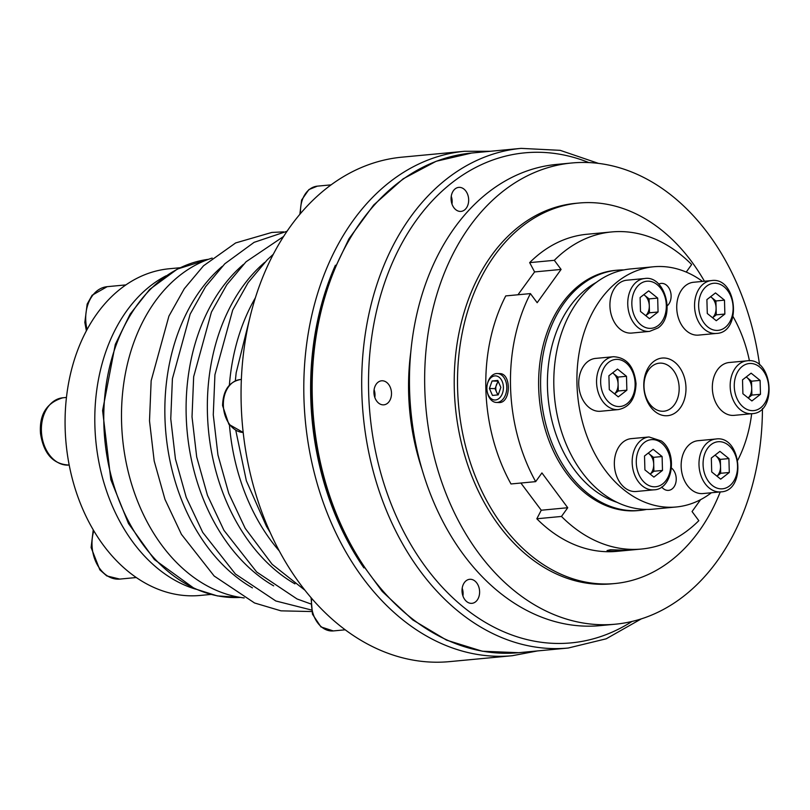 <?xml version="1.0" encoding="UTF-8"?>
<svg xmlns="http://www.w3.org/2000/svg" width="810" height="810" viewBox="0 0 810 810"><rect width="100%" height="100%" fill="white"/><g stroke="black" fill="none" stroke-linecap="round" stroke-linejoin="round"><path stroke-width="1.21" d="M610.335 549.757L607.054 550.577C610.335 551.519 617.271 551.418 627.882 550.304L610.335 549.757M535.663 481.636A159.246 115.658 -95.4 0 1 530.418 293.595L505.744 295.913A159.246 115.658 -95.4 0 0 510.999 483.965L535.663 481.636L541.93 472.929L567.739 507.728L541.262 510.229L520.881 483.033M567.739 507.728L561.482 516.446L536.817 518.775A30637.865 13481.245 143.4 0 1 541.262 510.229M716.961 476.158A12.069 8.758 84.6 0 0 720.515 466.337A12.069 8.758 84.6 0 0 715.827 455.777A12.069 8.758 84.6 0 0 714.997 455.19M498.403 381.824A7.239 4.951 -88.2 0 0 496.368 384.902A7.239 4.951 -88.2 0 0 496.57 392.121A7.239 4.951 -88.2 0 0 498.332 394.5M762.443 408.483A231.63 168.237 -95.4 0 1 615.266 624.206L600.068 625.644A231.63 168.237 -95.4 0 1 410.862 410.802A231.63 168.237 -95.4 0 1 556.642 164.42L571.83 162.982A231.63 168.237 -95.4 0 1 759.567 364.986M742.517 379.85L742.902 393.741L751.893 400.96L760.489 394.288L760.094 380.386L751.113 373.167L742.517 379.85M679.155 387.727A24.128 17.526 84.6 0 0 659.32 363.174A24.128 17.526 84.6 0 0 644.001 386.653A24.128 17.526 84.6 0 0 663.835 411.217A24.128 17.526 84.6 0 0 679.155 387.727M653.113 449.307L644.517 455.99L644.912 469.891L653.893 477.11L662.489 470.428L662.104 456.526L653.113 449.307M374.099 389.711A12.069 8.758 -95.4 0 1 375 394.642A12.069 8.758 -95.4 0 1 374.827 397.477M662.489 470.428L653.903 471.238L650.187 474.123A12.069 8.758 84.6 0 0 653.71 464.282L653.518 457.336L648.243 453.104M653.518 457.336L662.104 456.526M710.623 296.713L711.403 297.341A12.069 8.758 84.6 0 1 716.091 307.901L716.283 314.847L712.567 317.743A12.069 8.758 84.6 0 0 716.091 307.901L715.898 300.955L711.403 297.341A12.069 8.758 84.6 0 0 710.572 296.754M497.806 394.926L495.042 388.648L489.412 388.476L492.075 380.983L497.796 380.447L500.853 387.403L498.201 394.885L492.48 395.432L489.412 388.476M487.255 391.848L487.438 392.678A14.479 9.912 -88.2 0 0 496.449 402.459A14.479 9.912 -88.2 0 0 506.797 387.058A14.479 9.912 -88.2 0 0 497.34 373.521A14.479 9.912 -88.2 0 0 496.51 373.542A14.479 9.912 -88.2 0 0 487.742 382.735L487.509 383.555A12.069 8.262 -88.2 0 0 486.881 388.719A12.069 8.262 -88.2 0 0 487.255 391.848A12.069 8.262 -88.2 0 0 496.56 399.765A12.069 8.262 -88.2 0 0 503.395 387.16A12.069 8.262 -88.2 0 0 496.591 376.022A12.069 8.262 -88.2 0 0 487.509 383.555M496.449 402.459L498.687 402.529C511.049 403.805 511.728 373.076 499.567 373.592L497.34 373.521M451.251 196.283A12.069 8.758 -95.4 0 1 452.152 201.214A12.069 8.758 -95.4 0 1 451.98 204.049M646.441 509.45A120.639 87.622 -95.4 0 1 639.86 510.411A120.639 87.622 -95.4 0 1 541.313 398.52A120.639 87.622 -95.4 0 1 617.24 270.196A120.639 87.622 -95.4 0 1 623.882 269.912M596.342 282.376A115.82 84.118 84.6 0 0 547.469 387.403A115.82 84.118 84.6 0 0 617.058 502.342M618.394 409.576L600.564 411.257A26.538 19.278 -95.4 0 1 578.735 384.234A26.538 19.278 -95.4 0 1 595.583 358.405L613.423 356.724A26.538 19.278 84.6 0 0 596.717 384.963A26.538 19.278 84.6 0 0 618.394 409.576C629.643 407.268 635.516 398.601 636.032 383.596C634.129 366.353 626.586 357.402 613.423 356.724M561.482 516.446A159.246 115.658 -95.4 0 0 641.5 549.038A159.246 115.658 -95.4 0 0 698.817 520.668L692.054 511.545L700.599 499.659M517.954 294.769L534.6 271.927A30637.865 16179.142 35.7 0 1 529.659 262.632A159.246 115.658 -95.4 0 1 586.977 234.262L611.641 231.944A159.246 115.658 -95.4 0 1 691.659 264.526L686.242 272.079M641.5 549.038L616.835 551.357A159.246 115.658 -95.4 0 1 536.817 518.775M529.659 262.632L554.323 260.314L561.087 269.426L534.6 271.927M561.087 269.426L537.172 302.707L530.418 293.595M495.042 388.648L498.089 381.125M645.732 315.667A12.069 8.758 84.6 0 0 649.286 305.846A12.069 8.758 84.6 0 0 644.598 295.285A12.069 8.758 84.6 0 0 643.768 294.698M645.752 315.687L649.478 312.802L649.083 298.9L643.818 294.658M716.992 476.179L720.708 473.283L720.323 459.392L715.048 455.149M618.273 396.859L626.869 390.187L626.484 376.285L617.503 369.066L608.907 375.749L609.292 389.64L618.273 396.859M614.567 393.883L618.283 390.987L626.869 390.187M720.697 479.155L729.294 472.483L728.909 458.582L719.918 451.362L711.322 458.045L711.717 471.936L720.697 479.155M720.708 473.283L729.294 472.483M724.484 300.145L715.493 292.926L706.897 299.599L707.292 313.5L716.273 320.719L724.869 314.037L724.484 300.145L715.898 300.955M748.156 397.963A12.069 8.758 84.6 0 0 751.7 388.142L751.508 381.196L746.233 376.954M751.508 381.196L760.094 380.386M702.553 281.414A120.639 87.622 84.6 0 0 653.569 266.774A120.639 87.622 84.6 0 0 576.973 384.183A120.639 87.622 84.6 0 0 676.188 506.989A120.639 87.622 84.6 0 0 711.362 492.763M737.809 460.12A120.639 87.622 84.6 0 0 751.67 413.707M749.442 360.794A120.639 87.622 84.6 0 0 733.05 316.589M643.788 386.228A28.957 21.03 -95.4 0 1 674.73 362.192A28.957 21.03 -95.4 0 1 676.127 412.219A28.957 21.03 -95.4 0 1 643.788 386.228M671.51 468.048A12.069 8.758 -95.4 0 1 676.228 478.629A12.069 8.758 -95.4 0 1 668.564 490.364A12.069 8.758 -95.4 0 1 661.679 486.962M658.743 284.138A12.069 8.758 -95.4 0 1 661.193 283.399A12.069 8.758 -95.4 0 1 671.115 295.68A12.069 8.758 -95.4 0 1 667.227 305.785M752.004 413.677L734.174 415.358A26.538 19.278 -95.4 0 1 712.344 388.334A26.538 19.278 -95.4 0 1 729.192 362.505L747.033 360.825A26.538 19.278 84.6 0 0 730.185 386.664A26.538 19.278 84.6 0 0 752.004 413.677C777.964 412.938 772.669 356.704 747.033 360.825M716.394 333.436L698.554 335.107A26.538 19.278 -95.4 0 1 687.042 331.32A26.538 19.278 -95.4 0 1 676.735 308.094A26.538 19.278 -95.4 0 1 693.583 282.265L711.413 280.584A26.538 19.278 84.6 0 0 694.858 300.743A26.538 19.278 84.6 0 0 704.872 329.64A26.538 19.278 84.6 0 0 716.394 333.436C742.355 332.697 737.059 276.463 711.413 280.584M649.59 331.381L631.749 333.062A26.538 19.278 -95.4 0 1 609.93 306.038A26.538 19.278 -95.4 0 1 626.778 280.209L644.608 278.529A26.538 19.278 84.6 0 0 627.902 306.767A26.538 19.278 84.6 0 0 649.59 331.381L658.054 327.939C675.965 315.839 664.99 274.965 644.608 278.529M654.014 489.817L636.174 491.498A26.538 19.278 -95.4 0 1 614.355 464.484A26.538 19.278 -95.4 0 1 631.203 438.645L649.033 436.975A26.538 19.278 84.6 0 0 632.327 465.203A26.538 19.278 84.6 0 0 654.014 489.817C672.786 489.513 678.152 452.922 661.375 440.974L649.033 436.975M720.819 491.873L702.989 493.553A26.538 19.278 -95.4 0 1 681.159 466.53A26.538 19.278 -95.4 0 1 690.181 443.9A26.538 19.278 -95.4 0 1 698.007 440.701L715.837 439.02A26.538 19.278 84.6 0 0 708.021 442.219A26.538 19.278 84.6 0 0 700.124 472.888A26.538 19.278 84.6 0 0 720.819 491.873C746.779 491.133 741.484 434.899 715.837 439.02M464.778 151.257A253.348 184.012 -95.4 0 0 305.329 420.744A253.348 184.012 -95.4 0 0 512.284 655.715L449.54 661.628A253.348 184.012 -95.4 0 1 339.603 625.462A253.348 184.012 -95.4 0 1 241.188 403.724A253.348 184.012 -95.4 0 1 327.372 187.667A253.348 184.012 -95.4 0 1 402.033 157.16L464.778 151.257L490.445 151.268M748.177 397.983L751.903 395.098L751.7 388.142A12.069 8.758 84.6 0 0 747.022 377.582A12.069 8.758 84.6 0 0 746.192 376.994M653.903 471.238L653.71 464.282A12.069 8.758 84.6 0 0 649.023 453.732A12.069 8.758 84.6 0 0 648.192 453.134M640.092 297.553L640.487 311.445L649.468 318.664L658.064 311.992L657.679 298.09L648.688 290.871L640.092 297.553M720.323 459.392L728.909 458.582M614.537 393.862A12.069 8.758 84.6 0 0 618.091 384.041A12.069 8.758 84.6 0 0 613.403 373.481A12.069 8.758 84.6 0 0 612.573 372.894M618.283 390.987L617.898 377.095L612.623 372.853M716.283 314.847L724.869 314.037M554.323 260.314A159.246 115.658 -95.4 0 1 611.641 231.944M195.504 589.103A164.076 119.171 -95.4 0 1 94.881 425.635A164.076 119.171 -95.4 0 1 165.999 275.835M468.666 199.665A12.069 8.758 -95.4 0 1 461.001 211.4A12.069 8.758 -95.4 0 1 451.15 200.212A12.069 8.758 -95.4 0 1 458.743 187.383A12.069 8.758 -95.4 0 1 468.666 199.665M391.503 393.083A12.069 8.758 -95.4 0 1 383.849 404.828A12.069 8.758 -95.4 0 1 373.997 393.64A12.069 8.758 -95.4 0 1 381.581 380.801A12.069 8.758 -95.4 0 1 391.503 393.083M479.611 591.583A12.069 8.758 -95.4 0 1 471.946 603.328A12.069 8.758 -95.4 0 1 462.095 592.14A12.069 8.758 -95.4 0 1 469.689 579.302A12.069 8.758 -95.4 0 1 479.611 591.583M244.195 597.942A172.763 125.479 -95.4 0 1 121.581 422.324A172.763 125.479 -95.4 0 1 212.19 258.066M497.694 381.156L492.075 380.983M615.266 624.206A231.63 168.237 -95.4 0 1 424.774 388.415A231.63 168.237 -95.4 0 1 571.83 162.982M649.083 298.9L657.679 298.09M614.77 583.544L611.459 583.858A191.099 138.793 -95.4 0 1 454.309 389.326A191.099 138.793 -95.4 0 1 575.626 203.34L578.937 203.037A191.099 138.793 84.6 0 0 458.662 406.296A191.099 138.793 84.6 0 0 614.77 583.544A191.099 138.793 84.6 0 0 720.252 491.923M704.437 281.242A191.099 138.793 84.6 0 0 578.937 203.037M639.86 510.411L637.885 510.604A120.639 87.622 -95.4 0 1 539.338 398.702A120.639 87.622 -95.4 0 1 615.256 270.378L617.24 270.196M653.569 266.774L630.453 268.95A120.639 87.622 84.6 0 0 554.526 397.275A120.639 87.622 84.6 0 0 653.073 509.166L676.188 506.989M617.898 377.095L626.484 376.285M421.848 468.787A193.023 140.201 -95.4 0 1 410.832 351.783M210.823 594.439L200.09 595.451A164.076 119.171 -95.4 0 1 128.891 572.022A164.076 119.171 -95.4 0 1 65.154 428.429A164.076 119.171 -95.4 0 1 120.974 288.502A164.076 119.171 -95.4 0 1 169.32 268.748L180.063 267.735M649.478 312.802L658.064 311.992M751.903 395.098L760.489 394.288M462.196 588.212A12.069 8.758 -95.4 0 1 463.097 593.143A12.069 8.758 -95.4 0 1 462.925 595.978M632.043 621.442A246.108 178.747 -95.4 0 1 370.008 414.649A246.108 178.747 -95.4 0 1 588.829 162.567M641.328 618.86L606.174 638.817L568.195 648.03A250.938 182.26 -95.4 0 1 363.214 415.287A250.938 182.26 -95.4 0 1 521.144 148.372L471.612 153.039A250.938 182.26 -95.4 0 0 313.683 419.955A250.938 182.26 -95.4 0 0 518.663 652.698L482.335 651.23L446.573 640.143L412.776 619.933L382.209 591.411L356.025 555.701L335.168 514.158L320.436 468.372L312.366 420.076L311.273 371.132L317.206 323.403L329.933 278.691L348.999 238.717L373.693 204.991L403.127 178.828L436.195 161.261L471.612 153.039M136.293 577.53L119.789 579.089A33.777 24.533 -95.4 0 1 93.818 530.833M707.839 326.987A23.642 17.172 84.6 0 0 733.111 307.354A23.642 17.172 84.6 0 0 706.695 286.122A23.642 17.172 84.6 0 0 707.839 326.987M345.212 629.805L333.285 630.929A26.538 19.278 -95.4 0 1 321.762 627.132A26.538 19.278 -95.4 0 1 311.718 598.438M87.085 329.518A33.777 24.533 -95.4 0 1 107.163 286.679L92.117 295.245L87.166 304.094L84.827 322.4L86.386 330.834M635.121 383.494A23.642 17.172 84.6 0 0 608.705 362.272A23.642 17.172 84.6 0 0 609.849 403.127A23.642 17.172 84.6 0 0 635.121 383.494M300.581 213.455A26.538 19.278 -95.4 0 1 309.542 189.348A26.538 19.278 -95.4 0 1 317.358 186.148L308.883 189.591L301.603 200.04L299.852 214.316M294.931 583.868A181.399 131.757 -95.4 0 1 208.443 429.867A181.399 131.757 -95.4 0 1 264.657 262.42M240.378 597.415A169.867 123.373 -95.4 0 1 104.804 439.627A169.867 123.373 -95.4 0 1 208.535 259.301L177.37 269.062L149.678 289.403L130.096 314.169L115.303 344.402L102.597 410.569L110.838 479.662L128.486 523.543L154.376 559.538L194.643 588.728L217.313 595.907L240.388 597.415M661.547 443.04A23.642 17.172 84.6 0 0 636.275 462.682A23.642 17.172 84.6 0 0 662.691 483.904A23.642 17.172 84.6 0 0 661.547 443.04M658.267 325.468A23.642 17.172 84.6 0 0 657.123 284.604A23.642 17.172 84.6 0 0 631.851 304.246A23.642 17.172 84.6 0 0 658.267 325.468M240.206 379.576C228.957 381.885 223.084 390.552 222.568 405.557L228.876 424.329L243.182 432.479A26.538 19.278 -95.4 0 1 223.357 405.405A26.538 19.278 -95.4 0 1 240.206 379.576L241.36 379.465M711.129 444.568A23.642 17.172 84.6 0 0 712.263 485.423A23.642 17.172 84.6 0 0 737.535 465.791A23.642 17.172 84.6 0 0 711.129 444.568M734.275 386.542A23.642 17.172 84.6 0 0 760.681 407.764A23.642 17.172 84.6 0 0 759.547 366.9A23.642 17.172 84.6 0 0 734.275 386.542M69.174 465.051A33.777 24.533 -95.4 0 1 41.583 433.725A33.777 24.533 -95.4 0 1 62.836 397.791C46.605 402.681 39.153 414.588 40.5 433.522C43.689 453.894 53.247 464.403 69.174 465.051L69.194 465.051M252.426 587.878A181.399 131.757 -95.4 0 1 165.939 433.866A181.399 131.757 -95.4 0 1 222.153 266.419M273.679 585.873A181.399 131.757 -95.4 0 1 187.191 431.862A181.399 131.757 -95.4 0 1 243.405 264.425M279.268 550.942A181.399 131.757 -95.4 0 1 229.453 425.068M229.372 385.195A181.399 131.757 -95.4 0 1 255.423 297.695M363.913 567.901A248.518 180.498 -95.4 0 1 335.401 265.234M598.438 163.377L560.176 150.336L521.144 148.372M333.285 630.929L320.942 626.92L312.468 614.203L311.08 597.699M249.905 317.621L236.176 372.742L235.325 380.862M235.791 430.404L246.361 480.816L266.47 526.348L270.135 532.393M125.884 284.907L107.163 286.679M119.789 579.089L106.778 575.92L99.853 569.855L91.115 547.55L93.231 529.851M331.098 184.862L317.358 186.148M283.611 231.873L271.826 232.44L235.639 242.939L203.523 265.791L184.326 288.674L168.915 316.113L151.156 380.751L149.506 420.846L154.183 460.991L164.987 499.395L181.44 534.357L214.164 576.021L254.553 602.984L280.979 610.841L311.698 611.55M66.46 397.447L62.836 397.791M568.195 648.03L518.663 652.698M287.054 231.255L254.107 242.342L224.785 263.797L205.588 286.679L190.168 314.108L172.409 378.746L170.758 418.841L175.436 458.986L186.239 497.401L202.702 532.352L235.416 574.017L275.815 600.979L311.344 609.981M283.642 236.429L246.037 261.792L226.84 284.675L211.42 312.103L193.661 376.751L192.021 416.836L196.698 456.982L207.492 495.396L223.955 530.347L256.679 572.012L297.067 598.975L310.665 603.885M273.304 254.279L267.29 259.787L248.093 282.67L232.683 310.108L214.923 374.746L213.273 414.841L217.951 454.987L228.754 493.391L245.207 528.353L272.17 564.317L304.945 590.247M512.284 655.715L537.496 650.926"/></g></svg>
